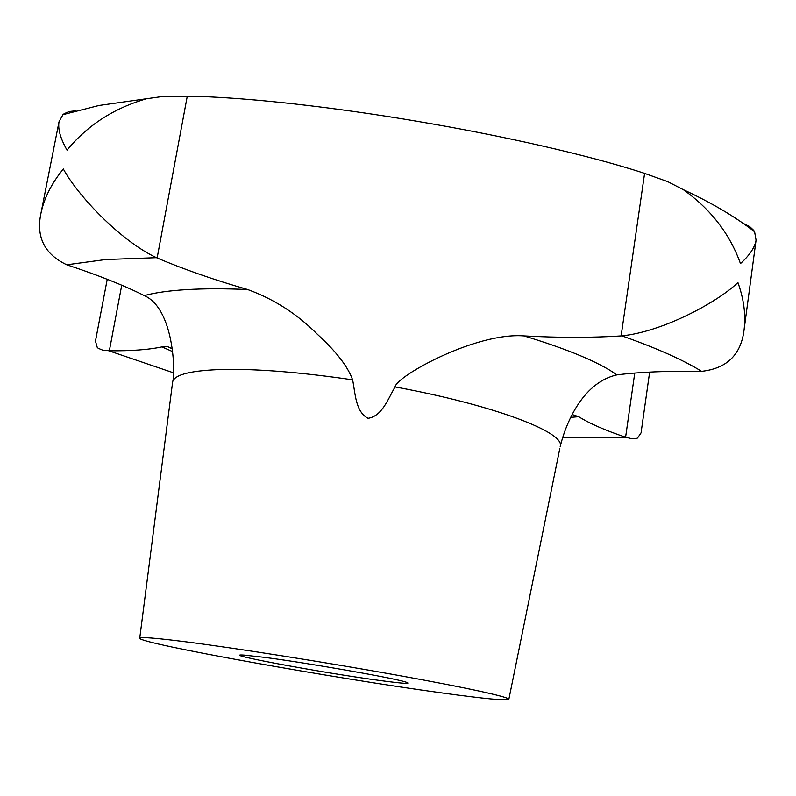 <?xml version="1.0" encoding="UTF-8"?>
<svg xmlns="http://www.w3.org/2000/svg" width="796" height="796" viewBox="0 0 796 796"><rect width="100%" height="100%" fill="white"/><g stroke="black" fill="none" stroke-linecap="round" stroke-linejoin="round"><path stroke-width="1.19" d="M75.938 110.813L69.242 111.5L64.247 113.659L62.954 114.654L59.013 121.808C57.79 129.151 60.466 138.603 67.043 150.155C87.391 125.31 113.908 108.166 146.583 98.734L163.071 96.435L187.279 96.177C246.054 97.032 334.847 107.331 417.144 121.31C499.46 135.131 587.458 154.703 644.591 173.389L667.715 181.637L683.356 189.687C710.838 209.298 729.872 233.934 740.459 263.595C749.713 255.138 754.907 247.327 756.061 240.143L754.598 231.765L753.683 230.343L749.603 226.522L743.434 223.517M380.896 680.62C324.211 673.147 216.462 653.227 244.004 655.098L263.894 657.287C305.017 662.561 390.11 677.356 404.696 681.704C413.074 684.212 405.144 683.854 380.896 680.62M395.055 386.926C494.804 405.224 566.205 432.725 560.195 446.685C564.682 427.283 580.941 382.876 616.93 374.876C639.218 372.04 667.148 370.856 700.729 371.324L701.584 371.334C726.997 368.488 741.175 354.558 744.111 329.534C745.902 314.699 743.832 299.037 737.912 282.56C716.748 302.848 662.153 331.803 621.885 335.862L621.129 335.912C591.418 337.812 559.051 337.812 524.007 335.912C475.829 332.081 396.259 376.279 395.055 386.926C387.941 398.985 382.229 416.109 368.041 418.318C355.324 411.612 355.434 393.542 352.598 379.821C347.872 366.608 336.181 351.474 317.524 334.42C297.386 314.112 274.083 299.137 247.626 289.515C214.184 279.923 184.025 269.406 157.13 257.984L156.444 257.685C120.405 240.8 77.56 195.338 63.342 169.001C51.68 183.189 44.238 197.876 41.004 213.049C35.88 236.969 44.467 254.213 66.764 264.789L67.561 265.048C99.132 275.535 124.703 285.724 144.275 295.595C173.936 308.48 175.578 372.817 172.652 381.841L139.738 638.163M187.1 641.974C155.528 637.974 139.738 636.73 139.728 638.253C139.28 643.506 336.539 678.709 443.979 693.207C484.535 698.749 506.156 700.798 508.833 699.356C510.246 697.266 466.297 687.575 395.234 674.839C324.33 662.123 236.88 648.352 187.1 641.974M649.645 372.09L641.049 432.915L637.506 438.039L636.362 438.457L631.954 438.735L625.596 437.213C605.438 430.437 589.796 423.601 578.682 416.686L572.244 414.587M172.354 348.867L167.876 346.738L161.956 346.897C148.613 349.723 131.081 351.016 109.351 350.777L102.565 350.101L98.276 348.31L97.281 347.504L95.46 341.116L107.231 279.287M352.598 379.821C301.614 372.379 258.959 368.906 224.641 369.394C191.836 370.24 174.503 374.389 172.652 381.841M247.626 289.515C224.412 288.52 204.015 288.55 186.433 289.625C168.941 290.709 154.892 292.699 144.275 295.595M570.841 417.353L578.682 416.686M156.444 257.685L105.679 259.536L66.764 264.789M562.722 437.213L584.115 437.78L626.104 437.382M625.596 437.213L634.75 373.055M621.129 335.912L644.591 173.389M157.13 257.984L187.279 96.177M109.351 350.777L121.738 285.207M108.803 350.777L173.399 372.787M701.584 371.334C683.257 359.961 656.69 348.141 621.885 335.862M161.956 346.897L172.662 351.623M616.93 374.876C599.308 362.369 568.334 349.384 524.007 335.912M146.583 98.734L99.072 105.46L62.954 114.664M744.111 329.534L756.061 240.143M41.004 213.049L59.013 121.808M683.356 189.687C711.445 202.701 735.196 216.721 754.598 231.765M508.853 699.276L559.817 448.506"/></g></svg>
